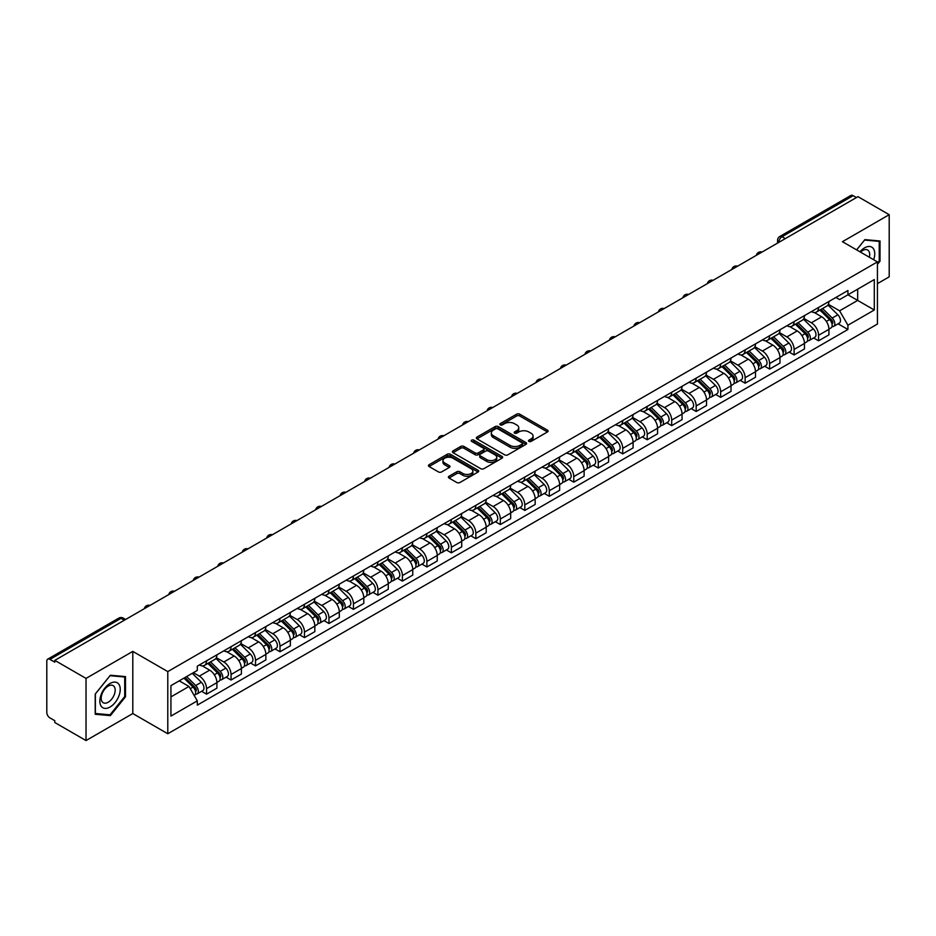 <?xml version="1.0" encoding="UTF-8"?>
<svg xmlns="http://www.w3.org/2000/svg" width="936" height="936" viewBox="0 0 936 936"><rect width="100%" height="100%" fill="white"/><g stroke="black" fill="none" stroke-linecap="round" stroke-linejoin="round"><path stroke-width="1.4" d="M528.934 441.406A1.521 0.877 0 0 0 531.086 441.406L547.455 431.964A2.176 1.252 0 0 0 548.098 431.075A2.176 1.252 0 0 0 547.455 430.186L519.726 414.168A2.176 1.252 0 0 0 516.649 414.168L500.28 423.622A1.521 0.877 0 0 0 499.836 424.242A1.521 0.877 0 0 0 500.28 424.862A1.521 0.877 0 0 0 502.433 424.862L504.551 423.645A6.973 4.025 0 0 1 514.414 423.645L516.73 424.979A6.973 4.025 0 0 1 518.766 427.822A6.973 4.025 0 0 1 516.73 430.665L514.613 431.894A1.521 0.877 0 0 0 514.156 432.514A1.521 0.877 0 0 0 514.613 433.134A1.521 0.877 0 0 0 516.766 433.134L518.883 431.917A6.973 4.025 0 0 1 528.735 431.917L531.051 433.251A6.973 4.025 0 0 1 533.087 436.094A6.973 4.025 0 0 1 531.051 438.937L528.934 440.166A1.521 0.877 0 0 0 528.489 440.786A1.521 0.877 0 0 0 528.934 441.406L528.934 440.166M449.023 476.248A2.176 1.252 0 0 0 448.391 477.138A2.176 1.252 0 0 0 449.023 478.027L456.803 482.52A2.176 1.252 0 0 0 459.88 482.52L478.062 472.025A2.176 1.252 0 0 0 478.705 471.136A2.176 1.252 0 0 0 478.062 470.246L450.333 454.241A2.176 1.252 0 0 0 447.256 454.241L429.074 464.736A2.176 1.252 0 0 0 428.442 465.625A2.176 1.252 0 0 0 429.074 466.514L438.469 471.931A2.176 1.252 0 0 0 441.558 471.931L449.339 467.438A2.176 1.252 0 0 0 449.97 466.549A2.176 1.252 0 0 0 449.339 465.66L444.67 462.969A5.827 3.37 0 0 1 442.962 460.594A5.827 3.37 0 0 1 446.566 457.482A5.827 3.37 0 0 1 452.919 458.219L471.171 468.76A5.827 3.37 0 0 1 472.879 471.136A5.827 3.37 0 0 1 469.275 474.236A5.827 3.37 0 0 1 462.922 473.511L459.88 471.756A2.176 1.252 0 0 0 456.803 471.756L449.023 476.248L449.023 478.027M167.79 671.603L132.795 651.397L86.03 678.401L54.803 660.371L857.973 196.665L889.2 214.695L842.435 241.699L877.43 261.893L167.79 671.603L167.79 733.754L877.43 324.055L877.43 261.893M504.715 454.861A2.176 1.252 0 0 0 507.792 454.861L525.973 444.366A2.176 1.252 0 0 0 526.605 443.477A2.176 1.252 0 0 0 525.973 442.588L498.245 426.582A2.176 1.252 0 0 0 495.156 426.582L476.986 437.077A2.176 1.252 0 0 0 476.342 437.966A2.176 1.252 0 0 0 476.986 438.855L504.715 454.861M472.282 441.733A1.521 0.877 0 0 1 473.827 441.956L473.827 440.142L502.012 456.417A2.176 1.252 0 0 1 502.655 457.306A2.176 1.252 0 0 1 502.012 458.195L483.842 468.69A2.176 1.252 0 0 1 480.753 468.69L453.036 452.685L453.036 450.906A2.176 1.252 0 0 0 452.392 451.795A2.176 1.252 0 0 0 453.036 452.685M453.036 450.906L460.805 446.413A2.176 1.252 0 0 1 463.893 446.413L475.137 452.907A2.176 1.252 0 0 0 478.214 452.907L483.374 449.923A2.176 1.252 0 0 0 484.017 449.034A2.176 1.252 0 0 0 483.374 448.145L471.674 441.382A1.521 0.877 0 0 1 471.217 440.762A1.521 0.877 0 0 1 472.165 439.955A1.521 0.877 0 0 1 473.827 440.142M86.03 678.401L86.03 740.552L54.803 722.522L54.803 720.708L49.936 717.9A4.434 2.562 -120 0 1 46.8 712.471L46.8 661.179A4.434 2.562 -120 0 1 47.724 659.155L118.813 618.111A4.434 2.562 60 0 1 121.025 618.333L49.936 659.377A4.434 2.562 -120 0 0 47.724 659.155M877.43 283.643L889.2 276.845L889.2 214.695M86.03 740.552L132.795 713.548L167.79 733.754M54.803 660.371L54.803 662.185L49.936 659.377M785.316 238.61L782.016 236.714A4.434 2.562 60 0 0 779.793 236.492L850.882 195.448A4.434 2.562 60 0 1 853.105 195.671L782.016 236.714A4.434 2.562 120 0 0 778.881 242.143L778.881 242.33M856.405 197.566L853.105 195.671M818.579 307.476A10.214 5.897 60 0 1 816.473 312.051L826.827 306.072A10.214 5.897 -120 0 0 828.933 301.497M803.884 318.462L811.36 322.78A10.214 5.897 60 0 1 818.579 335.287L828.933 329.308A10.214 5.897 -120 0 0 821.714 316.801L814.308 312.519M828.933 329.308L828.933 334.831L818.579 340.809L813.618 337.943M816.473 312.051A10.214 5.897 60 0 1 811.442 311.594M818.579 335.287L818.579 340.809M794.102 321.61A10.214 5.897 60 0 1 791.985 326.184L802.339 320.206A10.214 5.897 -120 0 0 804.457 315.631M789.13 352.076L794.102 354.943L804.457 348.964L804.457 343.442A10.214 5.897 -120 0 0 797.238 330.935L789.82 326.652M791.985 326.184A10.214 5.897 60 0 1 786.965 325.728M779.395 332.596L786.883 336.913A10.214 5.897 60 0 1 794.102 349.42L794.102 354.943M769.614 335.743A10.214 5.897 60 0 1 767.508 340.318L777.863 334.339A10.214 5.897 -120 0 0 779.98 329.764M764.653 366.21L769.614 369.076L779.98 363.098L779.98 357.575A10.214 5.897 -120 0 0 772.762 345.068L765.344 340.786M767.508 340.318A10.214 5.897 60 0 1 762.477 339.862M754.919 346.73L762.395 351.047A10.214 5.897 60 0 1 769.614 363.554L769.614 369.076M745.138 349.877A10.214 5.897 60 0 1 743.02 354.451L753.386 348.473A10.214 5.897 -120 0 0 755.492 343.898M740.177 380.344L745.138 383.21L755.492 377.231L755.492 371.709A10.214 5.897 -120 0 0 748.273 359.202L740.867 354.931M743.02 354.451A10.214 5.897 60 0 1 738.001 353.995M730.443 360.863L737.919 365.18A10.214 5.897 60 0 1 745.138 377.688L745.138 383.21M720.662 364.01A10.214 5.897 60 0 1 718.544 368.585L728.898 362.606A10.214 5.897 -120 0 0 731.016 358.032M715.689 394.477L720.662 397.344L731.016 391.365L731.016 385.843A10.214 5.897 -120 0 0 723.797 373.335L716.379 369.065M718.544 368.585A10.214 5.897 60 0 1 713.513 368.129M705.955 374.997L713.443 379.314A10.214 5.897 60 0 1 720.662 391.821L720.662 397.344M696.173 378.144A10.214 5.897 60 0 1 694.067 382.719L704.422 376.74A10.214 5.897 -120 0 0 706.528 372.165M691.213 408.611L696.173 411.489L706.528 405.499L706.528 399.976A10.214 5.897 -120 0 0 699.309 387.469L691.903 383.198M694.067 382.719A10.214 5.897 60 0 1 689.036 382.262M681.478 389.13L688.954 393.448A10.214 5.897 60 0 1 696.173 405.955L696.173 411.489M671.697 392.278A10.214 5.897 60 0 1 669.579 396.852L679.934 390.874A10.214 5.897 -120 0 0 682.052 386.299M666.725 422.756L671.697 425.623L682.052 419.632L682.052 414.11A10.214 5.897 -120 0 0 674.833 401.602L667.415 397.332M669.579 396.852A10.214 5.897 60 0 1 664.56 396.396M656.99 403.264L664.478 407.593A10.214 5.897 60 0 1 671.697 420.089L671.697 425.623M647.209 406.411A10.214 5.897 60 0 1 645.103 410.998L655.457 405.007A10.214 5.897 -120 0 0 657.575 400.432M642.248 436.89L647.209 439.756L657.575 433.777L657.575 428.243A10.214 5.897 -120 0 0 650.356 415.736L642.938 411.466M645.103 410.998A10.214 5.897 60 0 1 640.072 410.53M632.514 417.397L639.99 421.726A10.214 5.897 60 0 1 647.209 434.222L647.209 439.756M622.732 420.545A10.214 5.897 60 0 1 620.615 425.131L630.981 419.141A10.214 5.897 -120 0 0 633.087 414.566M617.772 451.023L622.732 453.89L633.087 447.911L633.087 442.377A10.214 5.897 -120 0 0 625.868 429.881L618.462 425.599M620.615 425.131A10.214 5.897 60 0 1 615.595 424.663M608.037 431.531L615.514 435.86A10.214 5.897 60 0 1 622.732 448.356L622.732 453.89M598.256 434.678A10.214 5.897 60 0 1 596.138 439.265L606.493 433.286A10.214 5.897 -120 0 0 608.611 428.7M593.284 465.157L598.256 468.023L608.611 462.045L608.611 456.511A10.214 5.897 -120 0 0 601.392 444.015L593.974 439.733M596.138 439.265A10.214 5.897 60 0 1 591.107 438.797M583.549 445.676L591.037 449.994A10.214 5.897 60 0 1 598.256 462.489L598.256 468.023M573.768 448.812A10.214 5.897 60 0 1 571.662 453.398L582.016 447.42A10.214 5.897 -120 0 0 584.122 442.833M568.807 479.29L573.768 482.157L584.122 476.178L584.122 470.644A10.214 5.897 -120 0 0 576.904 458.149L569.497 453.866M571.662 453.398A10.214 5.897 60 0 1 566.631 452.93M559.073 459.81L566.549 464.127A10.214 5.897 60 0 1 573.768 476.623L573.768 482.157M549.292 462.946A10.214 5.897 60 0 1 547.174 467.532L557.528 461.553A10.214 5.897 -120 0 0 559.646 456.967M544.319 493.424L549.292 496.291L559.646 490.312L559.646 484.778A10.214 5.897 -120 0 0 552.427 472.282L545.009 468M547.174 467.532A10.214 5.897 60 0 1 542.155 467.064M534.585 473.944L542.073 478.261A10.214 5.897 60 0 1 549.292 490.756L549.292 496.291M524.803 477.079A10.214 5.897 60 0 1 522.697 481.666L533.052 475.687A10.214 5.897 -120 0 0 535.17 471.1M519.843 507.558L524.803 510.424L535.17 504.445L535.17 498.911A10.214 5.897 -120 0 0 527.951 486.416L520.533 482.134M522.697 481.666A10.214 5.897 60 0 1 517.666 481.198M510.108 488.077L517.585 492.394A10.214 5.897 60 0 1 524.803 504.89L524.803 510.424M500.327 491.213A10.214 5.897 60 0 1 498.209 495.799L508.576 489.82A10.214 5.897 -120 0 0 510.682 485.234M495.366 521.691L500.327 524.558L510.682 518.579L510.682 513.045A10.214 5.897 -120 0 0 503.463 500.549L496.057 496.267M498.209 495.799A10.214 5.897 60 0 1 493.19 495.331M485.632 502.211L493.108 506.528A10.214 5.897 60 0 1 500.327 519.024L500.327 524.558M475.851 505.346A10.214 5.897 60 0 1 473.733 509.933L484.087 503.954A10.214 5.897 -120 0 0 486.205 499.368M470.878 535.825L475.851 538.691L486.205 532.713L486.205 527.179A10.214 5.897 -120 0 0 478.986 514.683L471.568 510.401M473.733 509.933A10.214 5.897 60 0 1 468.702 509.465M461.144 516.344L468.632 520.662A10.214 5.897 60 0 1 475.851 533.157L475.851 538.691M451.363 519.48A10.214 5.897 60 0 1 449.257 524.066L459.611 518.088A10.214 5.897 -120 0 0 461.717 513.501M446.402 549.958L451.363 552.825L461.717 546.846L461.717 541.312A10.214 5.897 -120 0 0 454.498 528.817L447.092 524.534M449.257 524.066A10.214 5.897 60 0 1 444.226 523.598M436.667 530.478L444.144 534.795A10.214 5.897 60 0 1 451.363 547.303L451.363 552.825M426.886 533.614A10.214 5.897 60 0 1 424.768 538.2L435.123 532.221A10.214 5.897 -120 0 0 437.241 527.635M421.914 564.092L426.886 566.959L437.241 560.98L437.241 555.446A10.214 5.897 -120 0 0 430.022 542.95L422.604 538.668M424.768 538.2A10.214 5.897 60 0 1 419.749 537.732M412.179 544.612L419.667 548.929A10.214 5.897 60 0 1 426.886 561.436L426.886 566.959M402.398 547.747A10.214 5.897 60 0 1 400.292 552.334L410.647 546.355A10.214 5.897 -120 0 0 412.764 541.769M397.437 578.226L402.398 581.092L412.764 575.113L412.764 569.579A10.214 5.897 -120 0 0 405.545 557.084L398.128 552.802M400.292 552.334A10.214 5.897 60 0 1 395.261 551.877M387.703 558.745L395.179 563.062A10.214 5.897 60 0 1 402.398 575.57L402.398 581.092M377.922 561.881A10.214 5.897 60 0 1 375.804 566.467L386.17 560.488A10.214 5.897 -120 0 0 388.276 555.902M372.961 592.359L377.922 595.226L388.276 589.247L388.276 583.725A10.214 5.897 -120 0 0 381.057 571.217L373.651 566.935M375.804 566.467A10.214 5.897 60 0 1 370.785 566.011M363.226 572.879L370.703 577.196A10.214 5.897 60 0 1 377.922 589.703L377.922 595.226M353.445 576.014A10.214 5.897 60 0 1 351.328 580.601L361.682 574.622A10.214 5.897 -120 0 0 363.8 570.036M348.473 606.493L353.445 609.359L363.8 603.381L363.8 597.858A10.214 5.897 -120 0 0 356.581 585.351L349.163 581.069M351.328 580.601A10.214 5.897 60 0 1 346.297 580.144M338.738 587.012L346.226 591.33A10.214 5.897 60 0 1 353.445 603.837L353.445 609.359M328.957 590.148A10.214 5.897 60 0 1 326.851 594.734L337.206 588.756A10.214 5.897 -120 0 0 339.312 584.169M323.996 620.626L328.957 623.493L339.312 617.514L339.312 611.992A10.214 5.897 -120 0 0 332.105 599.485L324.687 595.202M326.851 594.734A10.214 5.897 60 0 1 321.82 594.278M314.262 601.146L321.738 605.463A10.214 5.897 60 0 1 328.957 617.971L328.957 623.493M304.481 604.282A10.214 5.897 60 0 1 302.363 608.868L312.718 602.889A10.214 5.897 -120 0 0 314.835 598.303M299.508 634.76L304.481 637.627L314.835 631.648L314.835 626.125A10.214 5.897 -120 0 0 307.616 613.618L300.199 609.336M302.363 608.868A10.214 5.897 60 0 1 297.344 608.412M289.774 615.28L297.262 619.597A10.214 5.897 60 0 1 304.481 632.104L304.481 637.627M279.993 618.415A10.214 5.897 60 0 1 277.887 623.002L288.241 617.023A10.214 5.897 -120 0 0 290.359 612.437M275.032 648.894L279.993 651.76L290.359 645.782L290.359 640.259A10.214 5.897 -120 0 0 283.14 627.752L275.722 623.47M277.887 623.002A10.214 5.897 60 0 1 272.856 622.545M265.297 629.413L272.774 633.73A10.214 5.897 60 0 1 279.993 646.238L279.993 651.76M255.516 632.549A10.214 5.897 60 0 1 253.399 637.135L263.765 631.157A10.214 5.897 -120 0 0 265.871 626.57M250.555 663.027L255.516 665.894L265.871 659.915L265.871 654.393A10.214 5.897 -120 0 0 258.652 641.885L251.246 637.603M253.399 637.135A10.214 5.897 60 0 1 248.379 636.679M240.821 643.547L248.297 647.864A10.214 5.897 60 0 1 255.516 660.371L255.516 665.894M231.04 646.682A10.214 5.897 60 0 1 228.922 651.269L239.277 645.29A10.214 5.897 -120 0 0 241.394 640.704M226.067 677.161L231.04 680.027L241.394 674.049L241.394 668.526A10.214 5.897 -120 0 0 234.175 656.019L226.758 651.737M228.922 651.269A10.214 5.897 60 0 1 223.891 650.812M216.333 657.68L223.821 661.998A10.214 5.897 60 0 1 231.04 674.505L231.04 680.027M206.552 660.816A10.214 5.897 60 0 1 204.446 665.402L214.8 659.424A10.214 5.897 -120 0 0 216.906 654.837M201.591 691.294L206.552 694.161L216.906 688.182L216.906 682.66A10.214 5.897 -120 0 0 209.699 670.153L202.281 665.87M204.446 665.402A10.214 5.897 60 0 1 199.415 664.946M193.378 672.692L199.333 676.131A10.214 5.897 60 0 1 206.552 688.639L206.552 694.161M835.918 297.461L839.615 299.59L874.294 279.56L857.657 289.166L857.657 300.409L839.615 310.822L828.36 304.329M170.937 696.887L188.978 686.462L197.297 700.865L170.937 716.087L170.937 685.643L197.297 670.422L197.297 666.163L847.922 290.523L847.922 294.781L874.294 310.003L847.922 325.225L839.615 310.822M874.294 279.56L874.294 310.003M197.297 700.865L197.297 705.124L847.922 329.484L847.922 325.225M877.43 264.385L880.015 261.167L880.015 240.973L864.876 239.628L856.627 249.889M132.795 651.397L132.795 713.548M95.215 714.273L110.354 715.619L125.506 696.782L125.506 676.588L110.354 675.242L95.215 694.079L95.215 714.273M188.978 686.462L179.244 680.846M838.094 323.809L847.922 329.484M879.232 260.711L880.015 261.167M108.751 714.694L110.354 715.619M124.71 696.337L125.506 696.782M529.542 441.628L531.051 440.751A6.973 4.025 0 0 0 533.087 437.908L533.087 436.094M518.766 427.822L518.766 429.636A6.973 4.025 0 0 1 516.73 432.479L515.221 433.356M547.455 430.186L547.455 431.964L519.726 415.982A2.176 1.252 0 0 0 516.649 415.982L500.889 425.084M525.938 444.378L498.245 428.395A2.176 1.252 0 0 0 495.156 428.395L477.009 438.867L476.986 437.077M522.112 444.097A1.521 0.877 0 0 0 522.569 443.477A1.521 0.877 0 0 0 522.112 442.857L497.776 428.805A1.521 0.877 0 0 0 495.624 428.805L493.389 430.092A6.973 4.025 0 0 0 491.341 432.935A6.973 4.025 0 0 0 493.389 435.778L510.026 445.384A6.973 4.025 0 0 0 519.878 445.384L522.112 444.097L522.112 445.91A1.521 0.877 0 0 0 522.569 445.29L522.569 443.477M491.341 432.935L491.341 434.749A6.973 4.025 0 0 0 493.389 437.592L493.389 435.778M522.112 445.91L519.878 447.197A6.973 4.025 0 0 1 510.026 447.197L493.389 437.592M453.059 452.696L460.805 448.227L460.805 446.413M484.017 449.034L484.017 450.848A2.176 1.252 0 0 1 483.374 451.737L478.214 454.709A2.176 1.252 0 0 1 475.137 454.709L463.893 448.227A2.176 1.252 0 0 0 460.805 448.227M473.827 441.956L501.988 458.207M486.802 459.635A5.827 3.37 0 0 0 493.155 460.372A5.827 3.37 0 0 0 496.747 457.259A5.827 3.37 0 0 0 495.05 454.884L488.615 451.164A2.176 1.252 0 0 0 485.538 451.164L480.367 454.147A2.176 1.252 0 0 0 479.735 455.036A2.176 1.252 0 0 0 480.367 455.926L486.802 459.635L486.802 461.448A5.827 3.37 0 0 0 493.155 462.185A5.827 3.37 0 0 0 496.747 459.073L496.747 457.259M479.735 455.036L479.735 456.85A2.176 1.252 0 0 0 480.367 457.739L480.367 455.926M486.802 461.448L480.367 457.739M472.879 471.136L472.879 472.949A5.827 3.37 0 0 1 469.275 476.05A5.827 3.37 0 0 1 462.922 475.324L459.88 473.569A2.176 1.252 0 0 0 456.803 473.569L449.058 478.039M442.962 460.594L442.962 462.407A5.827 3.37 0 0 0 444.67 464.782L444.67 462.969M449.303 467.462L444.67 464.782M478.062 470.246L478.062 472.025L450.333 456.054A2.176 1.252 0 0 0 447.256 456.054L429.109 466.526L429.074 464.736M819.901 310.073L829.542 319.585A5.546 3.206 60 0 1 831.004 327.904L828.933 329.098M821.82 311.969L825.915 314.332M820.966 309.453L831.531 319.878A2.668 1.533 60 0 1 832.233 323.868A2.668 1.533 60 0 1 831.987 323.961M822.568 308.529L832.209 318.041A5.546 3.206 60 0 1 833.672 326.36A5.546 3.206 60 0 1 831.999 326.547M827.962 305.019L837.86 314.788A5.546 3.206 60 0 1 839.323 323.107L833.672 326.36M795.413 324.207L805.065 333.719A5.546 3.206 60 0 1 806.528 342.038L804.457 343.231M797.343 326.102L801.427 328.466M796.489 323.587L807.054 334.012A2.668 1.533 60 0 1 807.756 338.001A2.668 1.533 60 0 1 807.511 338.095M798.08 322.663L807.733 332.186A5.546 3.206 60 0 1 809.195 340.505A5.546 3.206 60 0 1 807.522 340.681M803.486 319.153L813.384 328.922A5.546 3.206 60 0 1 814.846 337.241L809.195 340.505M770.936 338.341L780.577 347.853A5.546 3.206 60 0 1 782.04 356.171L779.969 357.365M772.855 340.236L776.95 342.599M772.001 337.72L782.566 348.145A2.668 1.533 60 0 1 783.268 352.135A2.668 1.533 60 0 1 783.022 352.228M773.604 336.796L783.245 346.32A5.546 3.206 60 0 1 784.707 354.639A5.546 3.206 60 0 1 783.034 354.814M778.998 333.286L788.896 343.056A5.546 3.206 60 0 1 790.358 351.374L784.707 354.639M873.651 259.717A14.426 8.33 120 0 0 873.393 248.648A14.426 8.33 120 0 0 859.938 251.796M869.345 257.224A9.875 5.698 120 0 0 868.748 251.035A9.875 5.698 120 0 0 867.637 250.006A9.875 5.698 120 0 0 860.535 252.147M856.651 249.9L864.56 240.072L879.232 241.383L879.232 260.945L877.43 263.191M878.26 240.821L879.232 241.383M118.872 684.263A14.426 8.33 120 0 0 104.937 687.995A14.426 8.33 120 0 0 101.205 706.235A14.426 8.33 120 0 0 115.14 702.503A14.426 8.33 120 0 0 118.872 684.263M114.239 686.65A9.875 5.698 120 0 0 113.127 685.62A9.875 5.698 120 0 0 103.931 690.23A9.875 5.698 120 0 0 102.141 701.707A9.875 5.698 120 0 0 103.252 702.737A9.875 5.698 120 0 0 112.437 698.116A9.875 5.698 120 0 0 114.239 686.65M110.038 714.812L95.367 713.501L95.367 693.939L110.038 675.687L124.71 676.997L124.71 696.559L110.038 714.812M123.739 676.435L124.71 676.997M746.46 352.474L756.101 361.986A5.546 3.206 60 0 1 757.563 370.305L755.492 371.498M748.379 354.37L752.462 356.733M747.525 351.854L758.09 362.279A2.668 1.533 60 0 1 758.792 366.269A2.668 1.533 60 0 1 758.546 366.362M749.128 350.93L758.768 360.454A5.546 3.206 60 0 1 760.231 368.772A5.546 3.206 60 0 1 758.558 368.948M754.521 347.42L764.419 357.189A5.546 3.206 60 0 1 765.882 365.508L760.231 368.772M721.972 366.608L731.624 376.12A5.546 3.206 60 0 1 733.087 384.439L731.016 385.632M723.902 368.503L727.986 370.867M723.048 365.988L733.602 376.412A2.668 1.533 60 0 1 734.304 380.402A2.668 1.533 60 0 1 734.07 380.496M724.639 365.063L734.292 374.587A5.546 3.206 60 0 1 735.755 382.906A5.546 3.206 60 0 1 734.07 383.081M730.045 361.553L739.931 371.323A5.546 3.206 60 0 1 741.406 379.642L735.755 382.906M697.495 380.741L707.136 390.253A5.546 3.206 60 0 1 708.599 398.572L706.528 399.766M699.414 382.637L703.509 385M698.56 380.121L709.125 390.546A2.668 1.533 60 0 1 709.827 394.536A2.668 1.533 60 0 1 709.582 394.629M700.163 379.197L709.804 388.721A5.546 3.206 60 0 1 711.266 397.039A5.546 3.206 60 0 1 709.593 397.215M705.557 375.687L715.455 385.456A5.546 3.206 60 0 1 716.917 393.775L711.266 397.039M673.007 394.875L682.66 404.387A5.546 3.206 60 0 1 684.122 412.706L682.052 413.899M674.938 396.77L679.021 399.134M674.084 394.255L684.649 404.68A2.668 1.533 60 0 1 685.351 408.669A2.668 1.533 60 0 1 685.105 408.763M675.675 393.342L685.327 402.854A5.546 3.206 60 0 1 686.79 411.173A5.546 3.206 60 0 1 685.117 411.349M681.08 389.821L690.979 399.59A5.546 3.206 60 0 1 692.441 407.909L686.79 411.173M648.531 409.009L658.172 418.521A5.546 3.206 60 0 1 659.634 426.839L657.563 428.045M650.45 410.904L654.545 413.267M649.596 408.388L660.161 418.813A2.668 1.533 60 0 1 660.863 422.803A2.668 1.533 60 0 1 660.617 422.896M651.199 407.476L660.839 416.988A5.546 3.206 60 0 1 662.302 425.307A5.546 3.206 60 0 1 660.629 425.482M656.592 403.954L666.49 413.724A5.546 3.206 60 0 1 667.953 422.042L662.302 425.307M624.055 423.142L633.695 432.654A5.546 3.206 60 0 1 635.158 440.973L633.087 442.178M625.973 425.038L630.057 427.401M625.119 422.522L635.684 432.947A2.668 1.533 60 0 1 636.386 436.936A2.668 1.533 60 0 1 636.141 437.03M626.722 421.61L636.363 431.122A5.546 3.206 60 0 1 637.825 439.44A5.546 3.206 60 0 1 636.152 439.616M632.116 418.099L642.014 427.857A5.546 3.206 60 0 1 643.477 436.176L637.825 439.44M599.567 437.276L609.219 446.788A5.546 3.206 60 0 1 610.682 455.107L608.611 456.312M601.497 439.171L605.58 441.535M600.643 436.656L611.196 447.08A2.668 1.533 60 0 1 611.898 451.07A2.668 1.533 60 0 1 611.664 451.164M602.234 435.743L611.887 445.255A5.546 3.206 60 0 1 613.349 453.574A5.546 3.206 60 0 1 611.664 453.749M607.639 432.233L617.526 441.991A5.546 3.206 60 0 1 619 450.31L613.349 453.574M575.09 451.409L584.731 460.921A5.546 3.206 60 0 1 586.193 469.24L584.122 470.445M577.009 453.305L581.104 455.668M576.155 450.801L586.72 461.214A2.668 1.533 60 0 1 587.422 465.204A2.668 1.533 60 0 1 587.176 465.309M577.758 449.877L587.399 459.389A5.546 3.206 60 0 1 588.861 467.707A5.546 3.206 60 0 1 587.188 467.883M583.151 446.367L593.05 456.125A5.546 3.206 60 0 1 594.512 464.443L588.861 467.707M550.602 465.543L560.255 475.067A5.546 3.206 60 0 1 561.717 483.385L559.646 484.579M552.532 467.45L556.616 469.802M551.678 464.935L562.243 475.348A2.668 1.533 60 0 1 562.945 479.337A2.668 1.533 60 0 1 562.7 479.443M553.27 464.01L562.922 473.522A5.546 3.206 60 0 1 564.385 481.841A5.546 3.206 60 0 1 562.712 482.017M558.675 460.5L568.573 470.258A5.546 3.206 60 0 1 570.036 478.577L564.385 481.841M526.126 479.677L535.766 489.2A5.546 3.206 60 0 1 537.229 497.519L535.158 498.712M528.044 481.584L532.139 483.935M527.19 479.068L537.755 489.481A2.668 1.533 60 0 1 538.457 493.471A2.668 1.533 60 0 1 538.212 493.576M528.793 478.144L538.434 487.656A5.546 3.206 60 0 1 539.896 495.975A5.546 3.206 60 0 1 538.223 496.15M534.187 474.634L544.085 484.392A5.546 3.206 60 0 1 545.548 492.71L539.896 495.975M501.649 493.81L511.29 503.334A5.546 3.206 60 0 1 512.752 511.653L510.682 512.846M503.568 495.717L507.651 498.069M502.714 493.202L513.279 503.615A2.668 1.533 60 0 1 513.981 507.604A2.668 1.533 60 0 1 513.735 507.71M504.317 492.277L513.958 501.79A5.546 3.206 60 0 1 515.42 510.108A5.546 3.206 60 0 1 513.747 510.284M509.71 488.767L519.609 498.525A5.546 3.206 60 0 1 521.071 506.844L515.42 510.108M477.161 507.944L486.814 517.468A5.546 3.206 60 0 1 488.276 525.786L486.205 526.98M479.092 509.851L483.175 512.203M478.237 507.335L488.791 517.748A2.668 1.533 60 0 1 489.493 521.738A2.668 1.533 60 0 1 489.259 521.843M479.829 506.411L489.481 515.923A5.546 3.206 60 0 1 490.944 524.242A5.546 3.206 60 0 1 489.259 524.417M485.234 502.901L495.121 512.659A5.546 3.206 60 0 1 496.595 520.978L490.944 524.242M452.685 522.077L462.325 531.601A5.546 3.206 60 0 1 463.788 539.92L461.717 541.113M454.603 523.985L458.698 526.336M453.749 521.469L464.315 531.882A2.668 1.533 60 0 1 465.016 535.872A2.668 1.533 60 0 1 464.771 535.977M455.352 520.545L464.993 530.057A5.546 3.206 60 0 1 466.456 538.375A5.546 3.206 60 0 1 464.782 538.551M460.746 517.035L470.644 526.793A5.546 3.206 60 0 1 472.107 535.111L466.456 538.375M428.197 536.223L437.849 545.735A5.546 3.206 60 0 1 439.312 554.053L437.241 555.247M430.127 538.118L434.21 540.47M429.273 535.603L439.838 546.016A2.668 1.533 60 0 1 440.54 550.005A2.668 1.533 60 0 1 440.294 550.111M430.864 534.678L440.517 544.19A5.546 3.206 60 0 1 441.979 552.509A5.546 3.206 60 0 1 440.306 552.685M436.27 531.168L446.168 540.926A5.546 3.206 60 0 1 447.63 549.245L441.979 552.509M403.72 550.356L413.361 559.868A5.546 3.206 60 0 1 414.823 568.187L412.764 569.38M405.639 552.252L409.734 554.603M404.785 549.736L415.35 560.149A2.668 1.533 60 0 1 416.052 564.151A2.668 1.533 60 0 1 415.806 564.244M406.388 548.812L416.029 558.324A5.546 3.206 60 0 1 417.491 566.643A5.546 3.206 60 0 1 415.818 566.818M411.781 545.302L421.68 555.06A5.546 3.206 60 0 1 423.142 563.378L417.491 566.643M379.244 564.49L388.885 574.002A5.546 3.206 60 0 1 390.347 582.321L388.276 583.514M381.163 566.385L385.246 568.737M380.308 563.87L390.874 574.283A2.668 1.533 60 0 1 391.576 578.284A2.668 1.533 60 0 1 391.33 578.378M381.911 562.945L391.552 572.458A5.546 3.206 60 0 1 393.015 580.776A5.546 3.206 60 0 1 391.342 580.952M387.305 559.435L397.203 569.193A5.546 3.206 60 0 1 398.666 577.512L393.015 580.776M354.756 578.623L364.408 588.136A5.546 3.206 60 0 1 365.871 596.454L363.8 597.648M356.686 580.519L360.769 582.882M355.832 578.003L366.385 588.416A2.668 1.533 60 0 1 367.087 592.418A2.668 1.533 60 0 1 366.853 592.511M357.423 577.079L367.076 586.591A5.546 3.206 60 0 1 368.538 594.91A5.546 3.206 60 0 1 366.853 595.085M362.829 573.569L372.715 583.327A5.546 3.206 60 0 1 374.189 591.646L368.538 594.91M330.279 592.757L339.92 602.269A5.546 3.206 60 0 1 341.383 610.588L339.312 611.781M332.198 594.652L336.293 597.016M331.344 592.137L341.909 602.55A2.668 1.533 60 0 1 342.611 606.551A2.668 1.533 60 0 1 342.365 606.645M332.947 591.213L342.588 600.725A5.546 3.206 60 0 1 344.05 609.043A5.546 3.206 60 0 1 342.377 609.219M338.341 587.703L348.239 597.46A5.546 3.206 60 0 1 349.701 605.779L344.05 609.043M305.791 606.891L315.444 616.403A5.546 3.206 60 0 1 316.906 624.721L314.835 625.915M307.722 608.786L311.805 611.149M306.868 606.271L317.433 616.684A2.668 1.533 60 0 1 318.135 620.685A2.668 1.533 60 0 1 317.889 620.779M308.459 605.346L318.111 614.858A5.546 3.206 60 0 1 319.574 623.177A5.546 3.206 60 0 1 317.901 623.353M313.864 601.836L323.762 611.594A5.546 3.206 60 0 1 325.225 619.913L319.574 623.177M281.315 621.024L290.956 630.536A5.546 3.206 60 0 1 292.418 638.855L290.359 640.048M283.234 622.92L287.329 625.283M282.379 620.404L292.945 630.817A2.668 1.533 60 0 1 293.647 634.819A2.668 1.533 60 0 1 293.401 634.912M283.982 619.48L293.623 628.992A5.546 3.206 60 0 1 295.086 637.311A5.546 3.206 60 0 1 293.413 637.486M289.376 615.97L299.274 625.739A5.546 3.206 60 0 1 300.737 634.046L295.086 637.311M256.838 635.158L266.479 644.67A5.546 3.206 60 0 1 267.942 652.989L265.871 654.182M258.757 637.053L262.84 639.417M257.903 634.538L268.468 644.951A2.668 1.533 60 0 1 269.17 648.952A2.668 1.533 60 0 1 268.924 649.046M259.506 633.613L269.147 643.126A5.546 3.206 60 0 1 270.609 651.444A5.546 3.206 60 0 1 268.936 651.631M264.9 630.103L274.798 639.873A5.546 3.206 60 0 1 276.26 648.192L270.609 651.444M232.35 649.292L242.003 658.804A5.546 3.206 60 0 1 243.465 667.122L241.394 668.316M234.281 651.187L238.364 653.55M233.427 648.671L243.98 659.096A2.668 1.533 60 0 1 244.682 663.086A2.668 1.533 60 0 1 244.448 663.179M235.018 647.747L244.67 657.259A5.546 3.206 60 0 1 246.133 665.578A5.546 3.206 60 0 1 244.448 665.765M240.423 644.237L250.31 654.007A5.546 3.206 60 0 1 251.784 662.325L246.133 665.578M207.874 663.425L217.515 672.937A5.546 3.206 60 0 1 218.977 681.256L216.906 682.449M209.793 665.32L213.888 667.684M208.939 662.805L219.504 673.23A2.668 1.533 60 0 1 220.206 677.219A2.668 1.533 60 0 1 219.96 677.313M210.541 661.881L220.182 671.393A5.546 3.206 60 0 1 221.645 679.712A5.546 3.206 60 0 1 219.972 679.899M215.935 658.371L225.833 668.14A5.546 3.206 60 0 1 227.296 676.459L221.645 679.712M183.959 678.12L193.038 687.071A5.546 3.206 60 0 1 194.501 695.389L194.22 695.553M185.316 679.454L189.4 681.817M185.035 677.5L195.027 687.363A2.668 1.533 60 0 1 195.729 691.353A2.668 1.533 60 0 1 195.484 691.447M186.627 676.588L195.706 685.526A5.546 3.206 60 0 1 197.168 693.845A5.546 3.206 60 0 1 195.495 694.032M192.278 673.323L201.357 682.274A5.546 3.206 60 0 1 202.819 690.592L197.168 693.845M779.033 242.237L778.881 242.143A4.434 2.562 0 0 1 777.582 240.33L777.582 243.079M231.04 674.505L241.394 668.526M255.516 660.371L265.871 654.393M279.993 646.238L290.359 640.259M304.481 632.104L314.835 626.125M328.957 617.971L339.312 611.992M353.445 603.837L363.8 597.858M377.922 589.703L388.276 583.725M402.398 575.57L412.764 569.579M426.886 561.436L437.241 555.446M451.363 547.303L461.717 541.312M475.851 533.157L486.205 527.179M500.327 519.024L510.682 513.045M524.803 504.89L535.17 498.911M549.292 490.756L559.646 484.778M573.768 476.623L584.122 470.644M598.256 462.489L608.611 456.511M622.732 448.356L633.087 442.377M647.209 434.222L657.575 428.243M671.697 420.089L682.052 414.11M696.173 405.955L706.528 399.976M720.662 391.821L731.016 385.843M745.138 377.688L755.492 371.709M769.614 363.554L779.98 357.575M794.102 349.42L804.457 343.442M206.552 688.639L216.906 682.66M199.333 676.131L209.699 670.153M223.821 661.998L234.175 656.019M248.297 647.864L258.652 641.885M272.774 633.73L283.14 627.752M297.262 619.597L307.616 613.618M321.738 605.463L332.105 599.485M346.226 591.33L356.581 585.351M370.703 577.196L381.057 571.217M395.179 563.062L405.545 557.084M419.667 548.929L430.022 542.95M444.144 534.795L454.498 528.817M468.632 520.662L478.986 514.683M493.108 506.528L503.463 500.549M517.585 492.394L527.951 486.416M542.073 478.261L552.427 472.282M566.549 464.127L576.904 458.149M591.037 449.994L601.392 444.015M615.514 435.86L625.868 429.881M639.99 421.726L650.356 415.736M664.478 407.593L674.833 401.602M688.954 393.448L699.309 387.469M713.443 379.314L723.797 373.335M737.919 365.18L748.273 359.202M762.395 351.047L772.762 345.068M786.883 336.913L797.238 330.935M811.36 322.78L821.714 316.801M761.658 252.275A4.434 2.562 120 0 0 759.693 253.399M737.17 266.409A4.434 2.562 120 0 0 735.216 267.532M712.694 280.543A4.434 2.562 120 0 0 710.728 281.666M688.206 294.676A4.434 2.562 120 0 0 686.252 295.811M663.729 308.81A4.434 2.562 120 0 0 661.775 309.945M639.253 322.943A4.434 2.562 120 0 0 637.287 324.078M614.765 337.077A4.434 2.562 120 0 0 612.811 338.212M590.288 351.211A4.434 2.562 120 0 0 588.323 352.345M565.8 365.344A4.434 2.562 120 0 0 563.846 366.479M541.324 379.478A4.434 2.562 120 0 0 539.37 380.613M516.847 393.611A4.434 2.562 120 0 0 514.882 394.746M492.359 407.745A4.434 2.562 120 0 0 490.405 408.88M467.883 421.879A4.434 2.562 120 0 0 465.917 423.013M443.395 436.012A4.434 2.562 120 0 0 441.441 437.147M418.918 450.146A4.434 2.562 120 0 0 416.965 451.281M394.442 464.279A4.434 2.562 120 0 0 392.476 465.414M369.954 478.413A4.434 2.562 120 0 0 368 479.548M345.478 492.547A4.434 2.562 120 0 0 343.512 493.681M320.99 506.68A4.434 2.562 120 0 0 319.036 507.815M296.513 520.814A4.434 2.562 120 0 0 294.559 521.949M272.037 534.947A4.434 2.562 120 0 0 270.071 536.082M247.549 549.081A4.434 2.562 120 0 0 245.595 550.216M223.072 563.215A4.434 2.562 120 0 0 221.107 564.35M198.584 577.36A4.434 2.562 120 0 0 196.63 578.483M174.108 591.493A4.434 2.562 120 0 0 172.154 592.617M149.631 605.627A4.434 2.562 120 0 0 147.666 606.75M124.324 620.229L121.025 618.333A4.434 2.562 120 0 1 123.248 618.111A4.434 4.434 0 0 0 118.813 618.111M531.051 440.751L531.051 438.937M514.613 433.134L514.613 431.894M516.73 432.479L516.73 430.665M500.28 424.862L500.28 423.622M516.649 415.982L516.649 414.168M519.726 415.982L519.726 414.168M495.156 428.395L495.156 426.582M498.245 428.395L498.245 426.582M525.973 444.366L525.973 442.588M510.026 447.197L510.026 445.384M519.878 447.197L519.878 445.384M463.893 448.227L463.893 446.413M475.137 454.709L475.137 452.907M478.214 454.709L478.214 452.907M483.374 451.737L483.374 449.923M502.012 458.195L502.012 456.417M456.803 473.569L456.803 471.756M459.88 473.569L459.88 471.756M462.922 475.324L462.922 473.511M449.339 467.438L449.339 465.66M447.256 456.054L447.256 454.241M450.333 456.054L450.333 454.241M829.542 319.585L826.359 321.422M832.783 322.651L831.788 323.224M837.86 314.788L832.209 318.041M805.065 333.719L801.871 335.556M808.306 336.784L807.3 337.358M813.384 328.922L807.733 332.186M780.577 347.853L777.395 349.69M783.818 350.918L782.824 351.491M788.896 343.056L783.245 346.32M756.101 361.986L752.918 363.823M759.342 365.052L758.335 365.625M764.419 357.189L758.768 360.454M731.624 376.12L728.43 377.969M734.854 379.185L733.859 379.759M739.931 371.323L734.292 374.587M707.136 390.253L703.954 392.102M710.377 393.319L709.383 393.892M715.455 385.456L709.804 388.721M682.66 404.387L679.466 406.236M685.901 407.452L684.895 408.026M690.979 399.59L685.327 402.854M658.172 418.521L654.989 420.369M661.413 421.586L660.418 422.159M666.49 413.724L660.839 416.988M633.695 432.654L630.513 434.503M636.936 435.72L635.93 436.293M642.014 427.857L636.363 431.122M609.219 446.788L606.025 448.636M612.448 449.853L611.454 450.427M617.526 441.991L611.887 445.255M584.731 460.921L581.548 462.77M587.972 463.987L586.977 464.56M593.05 456.125L587.399 459.389M560.255 475.067L557.06 476.904M563.495 478.12L562.489 478.694M568.573 470.258L562.922 473.522M535.766 489.2L532.584 491.037M539.007 492.254L538.013 492.827M544.085 484.392L538.434 487.656M511.29 503.334L508.108 505.171M514.531 506.388L513.525 506.973M519.609 498.525L513.958 501.79M486.814 517.468L483.62 519.304M490.055 520.521L489.048 521.106M495.121 512.659L489.481 515.923M462.325 531.601L459.143 533.438M465.566 534.655L464.572 535.24M470.644 526.793L464.993 530.057M437.849 545.735L434.655 547.572M441.09 548.788L440.084 549.374M446.168 540.926L440.517 544.19M413.361 559.868L410.179 561.705M416.602 562.922L415.607 563.507M421.68 555.06L416.029 558.324M388.885 574.002L385.702 575.839M392.125 577.056L391.119 577.641M397.203 569.193L391.552 572.458M364.408 588.136L361.214 589.972M367.649 591.189L366.643 591.774M372.715 583.327L367.076 586.591M339.92 602.269L336.738 604.106M343.161 605.323L342.166 605.908M348.239 597.46L342.588 600.725M315.444 616.403L312.25 618.24M318.685 619.457L317.678 620.042M323.762 611.594L318.111 614.858M290.956 630.536L287.773 632.373M294.196 633.59L293.202 634.175M299.274 625.739L293.623 628.992M266.479 644.67L263.297 646.507M269.72 647.735L268.714 648.309M274.798 639.873L269.147 643.126M242.003 658.804L238.809 660.64M245.244 661.869L244.237 662.442M250.31 654.007L244.67 657.259M217.515 672.937L214.332 674.774M220.756 676.003L219.761 676.576M225.833 668.14L220.182 671.393M193.038 687.071L190.254 688.674M196.279 690.136L195.273 690.709M201.357 682.274L195.706 685.526M762.033 252.053A4.434 4.434 0 0 0 756.335 255.341M737.545 266.187A4.434 4.434 0 0 0 731.858 269.474M713.068 280.32A4.434 4.434 0 0 0 707.37 283.608M688.592 294.454A4.434 4.434 0 0 0 682.894 297.742M664.104 308.587A4.434 4.434 0 0 0 658.417 311.875M639.627 322.721A4.434 4.434 0 0 0 633.929 326.009M615.139 336.855A4.434 4.434 0 0 0 609.453 340.142M590.663 350.988A4.434 4.434 0 0 0 584.965 354.276M566.186 365.122A4.434 4.434 0 0 0 560.488 368.41M541.698 379.255A4.434 4.434 0 0 0 536.012 382.543M517.222 393.389A4.434 4.434 0 0 0 511.524 396.677M492.734 407.523A4.434 4.434 0 0 0 487.048 410.822M468.257 421.668A4.434 4.434 0 0 0 462.56 424.956M443.781 435.802A4.434 4.434 0 0 0 438.083 439.089M419.293 449.935A4.434 4.434 0 0 0 413.607 453.223M394.816 464.069A4.434 4.434 0 0 0 389.119 467.356M370.328 478.202A4.434 4.434 0 0 0 364.642 481.49M345.852 492.336A4.434 4.434 0 0 0 340.154 495.624M321.376 506.47A4.434 4.434 0 0 0 315.678 509.757M296.887 520.603A4.434 4.434 0 0 0 291.201 523.891M272.411 534.737A4.434 4.434 0 0 0 266.713 538.024M247.923 548.87A4.434 4.434 0 0 0 242.237 552.158M223.447 563.004A4.434 4.434 0 0 0 217.749 566.292M198.97 577.138A4.434 4.434 0 0 0 193.272 580.425M174.482 591.271A4.434 4.434 0 0 0 168.796 594.559M150.006 605.405A4.434 4.434 0 0 0 144.308 608.692M125.623 619.48L123.248 618.111M779.793 236.492A4.434 4.434 0 0 0 777.582 240.33"/></g></svg>
